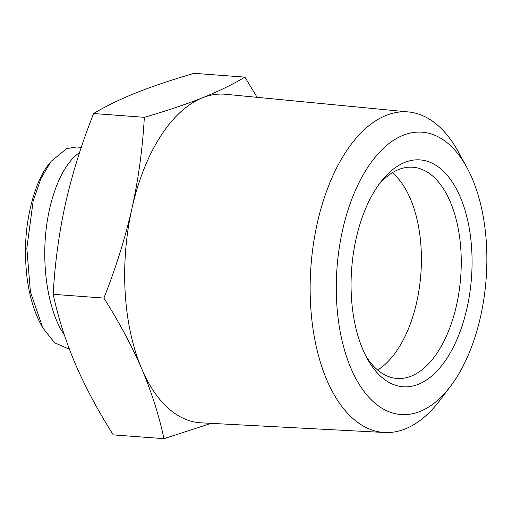 <?xml version="1.0" encoding="UTF-8"?>
<svg xmlns="http://www.w3.org/2000/svg" width="512" height="512" viewBox="0 0 512 512"><rect width="100%" height="100%" fill="white"/><g stroke="black" fill="none" stroke-linecap="round" stroke-linejoin="round"><path stroke-width="0.77" d="M466.97 167.674L458.534 152.166A160.73 84.896 94.3 0 0 408.57 111.962A160.73 84.896 94.3 0 0 310.669 306.125A160.73 84.896 94.3 0 0 384.646 432.506A160.73 84.896 94.3 0 0 440.026 400.16L450.669 386.08A141.555 74.771 -85.7 0 1 336.742 303.264A141.555 74.771 -85.7 0 1 380.301 151.405A141.555 74.771 -85.7 0 1 466.97 167.674A141.555 74.771 -85.7 0 1 486.4 243.437A141.555 74.771 -85.7 0 1 450.669 386.08M384.646 432.506L201.037 422.822A164.736 87.014 -85.7 0 1 141.798 368.966A164.736 87.014 -85.7 0 1 125.216 293.286A164.736 87.014 -85.7 0 1 131.968 208.288C138.464 178.944 142.586 148.621 144.339 117.312C166.707 110.822 186.086 104.32 202.47 97.798C218.72 91.27 232.858 84.378 244.89 77.114L257.101 97.331M211.181 423.354L163.994 438.669C158.88 415.008 151.482 391.77 141.798 368.966C131.974 346.144 119.341 322.522 103.891 298.086C115.981 267.552 125.338 237.613 131.968 208.288A164.736 87.014 -85.7 0 1 202.47 97.798A164.736 87.014 -85.7 0 1 225.555 94.285L408.57 111.962M244.89 77.114L194.176 73.331C171.968 79.763 152.595 86.272 136.045 92.845C119.674 99.43 105.536 106.323 93.626 113.523C81.613 143.814 72.256 173.747 65.542 203.328C59.014 232.922 54.893 263.251 53.171 294.304C58.227 317.766 65.626 341.005 75.373 364.006C85.299 387.027 97.933 410.65 113.28 434.886L163.994 438.669M392.365 172.73A105.901 55.936 -85.7 0 1 421.056 247.501A105.901 55.936 -85.7 0 1 377.638 370.01M378.656 184.806A105.901 55.936 -85.7 0 1 412.813 167.245A105.901 55.936 -85.7 0 1 460.909 250.477A105.901 55.936 -85.7 0 1 397.05 378.464A105.901 55.936 -85.7 0 1 365.875 356.026M471.699 249.318A113.747 60.083 94.3 0 0 380.934 181.754A113.747 60.083 94.3 0 0 351.443 297.389A113.747 60.083 94.3 0 0 367.674 359.386A113.747 60.083 94.3 0 0 437.114 370.912A113.747 60.083 94.3 0 0 471.699 249.318M69.389 349.165L54.65 342.822L42.822 327.898L30.4 291.846L26.835 248.288L33.158 201.03L40.941 178.605L51.072 161.357L66.72 148.602L76.602 147.002L81.293 147.354M64.346 334.97C49.888 314.278 42.285 274.368 45.485 235.91C48.698 197.459 62.419 163.904 79.546 152.634M42.822 327.898L41.011 324.685C30.534 304.71 25.382 279.981 25.562 250.502C25.19 221.856 33.869 182.522 48.806 164.269L49.184 163.795M53.171 294.304L103.891 298.086M93.626 113.523L144.339 117.312M50.605 161.971L48.813 164.275"/></g></svg>
